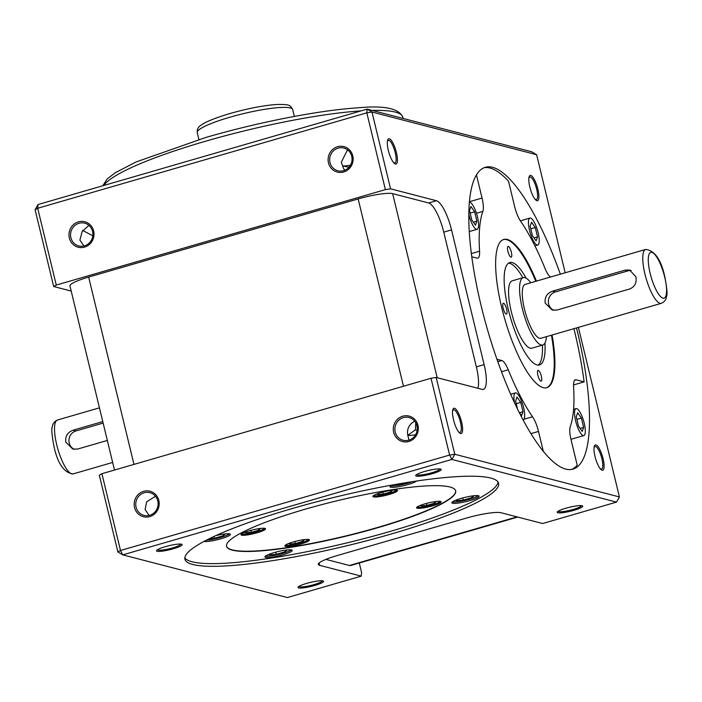<?xml version="1.0" encoding="UTF-8"?>
<svg xmlns="http://www.w3.org/2000/svg" width="702" height="702" viewBox="0 0 702 702"><rect width="100%" height="100%" fill="white"/><g stroke="black" fill="none" stroke-linecap="round" stroke-linejoin="round"><path stroke-width="1.05" d="M537.864 189.128A13.154 3.615 -106.2 0 1 535.31 199.561A13.154 3.615 -106.2 0 1 529.826 187.048A13.154 3.615 -106.2 0 1 528.939 177.606A13.154 3.615 -106.2 0 1 532.818 177.132A13.154 3.615 -106.2 0 1 537.864 189.128M534.836 198.991A11.75 3.229 73.8 0 0 536.372 199.587A11.75 3.229 73.8 0 0 536.688 189.233A11.75 3.229 73.8 0 0 529.826 177.018A11.75 3.229 73.8 0 0 528.852 178.343M603.062 458.599A13.154 3.615 -106.2 0 1 600.5 469.033A13.154 3.615 -106.2 0 1 595.015 456.519A13.154 3.615 -106.2 0 1 594.138 447.086A13.154 3.615 -106.2 0 1 598.016 446.612A13.154 3.615 -106.2 0 1 603.062 458.599M600.026 468.462A11.75 3.229 73.8 0 0 601.561 469.068A11.75 3.229 73.8 0 0 601.886 458.704A11.75 3.229 73.8 0 0 595.015 446.49A11.75 3.229 73.8 0 0 594.041 447.815M461.574 421.928A13.154 3.615 -106.2 0 1 459.011 432.362A13.154 3.615 -106.2 0 1 453.536 419.84A13.154 3.615 -106.2 0 1 452.65 410.407A13.154 3.615 -106.2 0 1 456.528 409.933A13.154 3.615 -106.2 0 1 461.574 421.928M458.546 431.791A11.75 3.229 73.8 0 0 460.082 432.388A11.75 3.229 73.8 0 0 460.398 422.034A11.75 3.229 73.8 0 0 453.536 409.819A11.75 3.229 73.8 0 0 452.553 411.144M396.384 152.457A13.154 3.615 -106.2 0 1 393.822 162.89A13.154 3.615 -106.2 0 1 388.338 150.368A13.154 3.615 -106.2 0 1 387.46 140.935A13.154 3.615 -106.2 0 1 391.33 140.461A13.154 3.615 -106.2 0 1 396.384 152.457M393.348 162.32A11.75 3.229 73.8 0 0 394.884 162.917A11.75 3.229 73.8 0 0 395.2 152.562A11.75 3.229 73.8 0 0 388.338 140.339A11.75 3.229 73.8 0 0 387.364 141.672M149.105 515.461L145.095 509.52L146.692 501.798L155.493 496.27M83.915 245.99L79.905 240.049L82.204 231.414L88.926 225.395M82.573 230.396L92.831 235.784M158.827 500.447A13.154 12.487 104.5 0 1 149.737 516.602A13.154 12.487 104.5 0 1 134.53 507.493A13.154 12.487 104.5 0 1 143.62 491.339A13.154 12.487 104.5 0 1 158.827 500.447M136.074 507.177A11.75 11.153 -75.5 0 0 143.98 515.408A11.75 11.153 -75.5 0 0 157.774 500.886A11.75 11.153 -75.5 0 0 149.877 492.655A11.75 11.153 -75.5 0 0 136.074 507.177M417.971 425.298A13.154 12.487 104.5 0 1 408.88 441.453A13.154 12.487 104.5 0 1 393.673 432.344A13.154 12.487 104.5 0 1 402.764 416.189A13.154 12.487 104.5 0 1 417.971 425.298M395.217 432.037A11.75 11.153 -75.5 0 0 403.115 440.268A11.75 11.153 -75.5 0 0 416.918 425.737A11.75 11.153 -75.5 0 0 409.02 417.514A11.75 11.153 -75.5 0 0 395.217 432.037M415.654 434.678A11.75 1.825 -13.6 0 1 407.827 435.301A11.75 11.153 104.5 0 1 414.768 421.288M352.773 155.826A13.154 12.487 104.5 0 1 343.682 171.981A13.154 12.487 104.5 0 1 328.475 162.873A13.154 12.487 104.5 0 1 337.574 146.718A13.154 12.487 104.5 0 1 352.773 155.826M330.019 162.566A11.75 11.153 -75.5 0 0 337.925 170.788A11.75 11.153 -75.5 0 0 351.728 156.265A11.75 11.153 -75.5 0 0 343.822 148.034A11.75 11.153 -75.5 0 0 330.019 162.566M348.069 150.254L347.165 150.465L341.304 162.302L342.637 165.83A11.75 1.825 166.4 0 0 350.456 165.207M93.638 230.976A13.154 12.487 104.5 0 1 84.538 247.13A13.154 12.487 104.5 0 1 69.34 238.022A13.154 12.487 104.5 0 1 78.431 221.867A13.154 12.487 104.5 0 1 93.638 230.976M70.884 237.706A11.75 11.153 -75.5 0 0 78.782 245.937A11.75 11.153 -75.5 0 0 92.585 231.414A11.75 11.153 -75.5 0 0 84.679 223.183A11.75 11.153 -75.5 0 0 70.884 237.706M165.303 546.683A13.154 2.036 -13.6 0 1 181.493 544.208A13.154 2.036 -13.6 0 1 173.341 548.771A13.154 2.036 -13.6 0 1 160.653 551.316A13.154 2.036 -13.6 0 1 156.879 550.166A13.154 2.036 -13.6 0 1 165.303 546.683M157.704 549.587A11.75 1.825 166.4 0 0 157.704 549.71A11.75 1.825 166.4 0 0 172.718 547.876A11.75 1.825 166.4 0 0 180.554 544.182A11.75 1.825 166.4 0 0 180.502 544.068M424.438 471.533A13.154 2.036 -13.6 0 1 440.637 469.068A13.154 2.036 -13.6 0 1 432.485 473.622A13.154 2.036 -13.6 0 1 419.787 476.167A13.154 2.036 -13.6 0 1 416.023 475.017A13.154 2.036 -13.6 0 1 424.438 471.533M416.848 474.438A11.75 1.825 166.4 0 0 416.848 474.561A11.75 1.825 166.4 0 0 431.862 472.736A11.75 1.825 166.4 0 0 439.698 469.041A11.75 1.825 166.4 0 0 439.636 468.927M417.093 430.572L415.435 429.817L407.827 435.301L408.906 440.145M565.926 508.213A13.154 2.036 -13.6 0 1 582.125 505.738A13.154 2.036 -13.6 0 1 573.964 510.293A13.154 2.036 -13.6 0 1 561.275 512.837A13.154 2.036 -13.6 0 1 557.511 511.697A13.154 2.036 -13.6 0 1 565.926 508.213M558.336 511.109A11.75 1.825 166.4 0 0 558.336 511.24A11.75 1.825 166.4 0 0 573.35 509.406A11.75 1.825 166.4 0 0 581.186 505.712A11.75 1.825 166.4 0 0 581.124 505.598M306.783 583.362A13.154 2.036 -13.6 0 1 322.981 580.887A13.154 2.036 -13.6 0 1 314.829 585.442A13.154 2.036 -13.6 0 1 302.132 587.986A13.154 2.036 -13.6 0 1 298.368 586.837A13.154 2.036 -13.6 0 1 306.783 583.362M299.192 586.258A11.75 1.825 166.4 0 0 299.192 586.389A11.75 1.825 166.4 0 0 314.206 584.555A11.75 1.825 166.4 0 0 322.042 580.861A11.75 1.825 166.4 0 0 321.981 580.747M257.107 532.774A12.627 1.957 166.4 0 0 265.531 528.799A12.627 1.957 166.4 0 0 249.394 530.773A12.627 1.957 166.4 0 0 240.979 534.74A12.627 1.957 166.4 0 0 257.107 532.774M241.348 534.082A12.627 1.957 166.4 0 0 256.853 531.695A12.627 1.957 166.4 0 0 264.891 528.387M389.048 494.515A12.627 1.957 166.4 0 0 397.464 490.549A12.627 1.957 166.4 0 0 381.326 492.514A12.627 1.957 166.4 0 0 372.911 496.481A12.627 1.957 166.4 0 0 389.048 494.515M373.288 495.823A12.627 1.957 166.4 0 0 388.785 493.436A12.627 1.957 166.4 0 0 396.823 490.128M432.704 505.835A12.627 1.957 166.4 0 0 441.119 501.86A12.627 1.957 166.4 0 0 424.982 503.834A12.627 1.957 166.4 0 0 416.567 507.8A12.627 1.957 166.4 0 0 432.704 505.835M416.944 507.142A12.627 1.957 166.4 0 0 432.441 504.756A12.627 1.957 166.4 0 0 440.487 501.447M301.026 543.945A12.627 1.957 166.4 0 0 309.442 539.978A12.627 1.957 166.4 0 0 293.304 541.944A12.627 1.957 166.4 0 0 284.889 545.91A12.627 1.957 166.4 0 0 301.026 543.945M285.266 545.252A12.627 1.957 166.4 0 0 300.763 542.865A12.627 1.957 166.4 0 0 308.81 539.557M203.957 541.453A14.031 2.176 166.4 0 0 221.025 538.767A14.031 2.176 166.4 0 0 230.379 534.354A14.031 2.176 166.4 0 0 215.725 535.661M206.362 540.189A14.031 2.176 166.4 0 0 220.7 537.416A14.031 2.176 166.4 0 0 229.501 533.853M391.9 485.082A14.031 2.176 166.4 0 0 390.005 486.758A14.031 2.176 166.4 0 0 407.932 484.564A14.031 2.176 166.4 0 0 416.725 481.002M390.549 485.907A14.031 2.176 166.4 0 0 407.608 483.222A14.031 2.176 166.4 0 0 412.32 481.669M469.778 500.596A14.031 2.176 166.4 0 0 479.124 496.191A14.031 2.176 166.4 0 0 461.205 498.376A14.031 2.176 166.4 0 0 451.851 502.79A14.031 2.176 166.4 0 0 469.778 500.596M452.395 501.939A14.031 2.176 166.4 0 0 469.454 499.254A14.031 2.176 166.4 0 0 478.255 495.682M282.871 554.799A14.031 2.176 166.4 0 0 292.225 550.386A14.031 2.176 166.4 0 0 274.298 552.571A14.031 2.176 166.4 0 0 264.944 556.984A14.031 2.176 166.4 0 0 282.871 554.799M265.496 556.142A14.031 2.176 166.4 0 0 282.546 553.448A14.031 2.176 166.4 0 0 291.348 549.885M377.123 527.904A117.866 18.261 166.4 0 0 455.677 490.856A117.866 18.261 166.4 0 0 305.098 509.24A117.866 18.261 166.4 0 0 226.553 546.288A117.866 18.261 166.4 0 0 377.123 527.904M226.518 546.147A117.866 18.261 166.4 0 0 377.062 527.641A117.866 18.261 166.4 0 0 455.642 490.724M391.067 534.047A161.363 25 166.4 0 0 498.604 483.318A161.363 25 166.4 0 0 292.462 508.485A161.363 25 166.4 0 0 184.924 559.213A161.363 25 166.4 0 0 391.067 534.047M184.837 557.8A161.363 25 166.4 0 0 390.417 531.353A161.363 25 166.4 0 0 498.043 482.028M635.898 276.781L629.694 270.016L625.087 270.121L552.527 291.163C546.963 293.26 544.524 297.236 545.191 303.08L552.211 310.065L557.09 310.03L629.65 288.987C634.836 286.793 636.925 282.722 635.898 276.781M631.124 270.533A9.819 9.319 -75.5 0 0 627.974 270.867L555.414 291.909A9.819 9.319 -75.5 0 0 548.385 300.693A9.819 9.319 -75.5 0 0 553.79 310.337M506.607 309.091A5.616 1.544 -106.2 0 1 506.458 314.04A5.616 1.544 -106.2 0 1 503.176 308.204A5.616 1.544 -106.2 0 1 503.334 303.255A5.616 1.544 -106.2 0 1 506.607 309.091M541.33 376.184A5.616 1.544 -106.2 0 1 541.172 381.133A5.616 1.544 -106.2 0 1 537.899 375.298A5.616 1.544 -106.2 0 1 538.048 370.349A5.616 1.544 -106.2 0 1 541.33 376.184M511.337 252.229A5.616 1.544 -106.2 0 1 511.188 257.169A5.616 1.544 -106.2 0 1 507.906 251.334A5.616 1.544 -106.2 0 1 508.055 246.393A5.616 1.544 -106.2 0 1 511.337 252.229M575.649 420.981A14.031 3.861 -106.2 0 1 576.026 408.617A14.031 3.861 -106.2 0 1 584.222 423.209A14.031 3.861 -106.2 0 1 583.845 435.573A14.031 3.861 -106.2 0 1 575.649 420.981M514.487 402.79A14.031 3.861 -106.2 0 1 515.391 392.901A14.031 3.861 -106.2 0 1 523.587 407.485A14.031 3.861 -106.2 0 1 523.209 419.857A14.031 3.861 -106.2 0 1 523.008 419.893M469.419 202.325A14.031 3.861 -106.2 0 1 477.492 216.944A14.031 3.861 -106.2 0 1 477.114 229.308A14.031 3.861 -106.2 0 1 468.918 214.715A14.031 3.861 -106.2 0 1 468.857 214.461M529.545 230.44A14.031 3.861 -106.2 0 1 529.931 218.068A14.031 3.861 -106.2 0 1 538.127 232.66A14.031 3.861 -106.2 0 1 537.741 245.024A14.031 3.861 -106.2 0 1 529.545 230.44M645.726 249.421L525.219 284.363A28.062 7.713 73.8 0 0 524.464 309.099A28.062 7.713 73.8 0 0 540.856 338.267L661.354 303.325A28.062 7.713 -106.2 0 1 644.962 274.149A28.062 7.713 -106.2 0 1 645.726 249.421C654.843 250.561 661.24 259.845 664.917 277.272C666.988 288.487 667.541 294.779 666.567 296.165C666.216 299.587 664.478 301.974 661.354 303.325M546.41 336.662A35.082 9.644 -106.2 0 1 542.813 345.007A35.082 9.644 -106.2 0 1 522.323 308.538A35.082 9.644 -106.2 0 1 523.271 277.623A35.082 9.644 -106.2 0 1 530.782 282.757M523.271 277.623L512.258 280.818A35.082 9.644 73.8 0 0 511.31 311.732A35.082 9.644 73.8 0 0 531.791 348.201L542.813 345.007M544.919 343.076A53.317 14.663 -106.2 0 1 539.469 364.97A53.317 14.663 -106.2 0 1 508.327 309.538A53.317 14.663 -106.2 0 1 509.766 262.548A53.317 14.663 -106.2 0 1 526.088 278.124M542.4 345.13A53.317 14.663 -106.2 0 1 538.109 365.128M552.07 335.021A77.176 21.227 -106.2 0 1 546.761 387.697A77.176 21.227 -106.2 0 1 501.684 307.458A77.176 21.227 -106.2 0 1 503.773 239.452A77.176 21.227 -106.2 0 1 536.433 281.116M551.421 335.205A77.176 21.227 -106.2 0 1 546.428 387.776M574.648 380.203L576.088 379.791A16.839 4.633 -106.2 0 0 575.307 379.782A16.839 4.633 -106.2 0 0 573.587 386.714A123.482 33.959 73.8 0 1 570.278 426.535A16.839 4.633 -106.2 0 0 571.086 439.873L577.202 465.136A157.16 43.217 -106.2 0 1 571.612 469.454M573.534 384.942L584.125 381.87A157.16 43.217 -106.2 0 0 574.587 331.405A157.16 43.217 -106.2 0 0 573.92 328.685M576.509 327.931A157.16 43.217 -106.2 0 1 577.176 330.66A157.16 43.217 -106.2 0 1 572.929 469.147A157.16 43.217 -106.2 0 1 481.142 305.765A157.16 43.217 -106.2 0 1 485.389 167.269A157.16 43.217 -106.2 0 1 560.345 274.175M102.773 421.586L73.113 430.186C67.55 432.283 65.111 436.258 65.786 442.102L72.797 449.087L77.676 449.043L107.336 440.444M517.734 517.067L350.737 565.496A28.062 7.713 -106.2 0 1 349.438 565.487L517.041 516.883M565.189 272.78L536.618 154.712L371.981 112.03L366.813 112.829L37.697 208.266L56.283 285.065L53.677 286.521L35.1 209.722L37.697 208.266L38.013 204.554L367.12 109.117L366.813 112.829L385.389 189.628L56.283 285.065M536.618 154.712L531.756 151.79L367.12 109.117L371.981 112.03L390.566 188.829L385.389 189.628M38.013 204.554L35.1 209.722M619.418 496.937L616.505 502.106L451.869 459.433L454.782 454.264L449.605 455.054L431.028 378.255L436.196 377.465L454.782 454.264L619.418 496.937L578.395 327.386M319.094 562.995L319.664 565.347A28.062 4.352 166.4 0 1 318.304 564.434A28.062 4.352 166.4 0 1 337.004 555.615L466.576 518.041A28.062 4.352 166.4 0 1 501.061 512.75L542.655 523.525L616.505 502.106M117.892 551.956L120.498 550.491L449.605 455.054L451.869 459.433L122.762 554.87L117.892 551.956L99.315 475.157L101.913 473.692L120.498 550.491L122.762 554.87L287.399 597.542L361.249 576.131L361.565 572.42L359.284 563.013M378.676 493.348L377.448 494.603L383.327 494.076L390.812 491.909L392.409 490.268L390.637 490.426M382.844 492.093L383.327 494.076M390.461 490.452L390.812 491.909M394.419 484.634L401.404 484.073L406.616 482.564M401.246 483.45L401.404 484.073M209.222 538.75L214.496 538.276L223.473 535.67L225.193 533.906M214.049 536.433L214.496 538.276M223.113 534.178L223.473 535.67M246.735 531.607L245.516 532.862L251.395 532.335L258.88 530.168L260.477 528.527L258.705 528.685M250.912 530.352L251.395 532.335M258.529 528.711L258.88 530.168M290.654 542.778L289.426 544.032L295.314 543.506L302.79 541.339L304.387 539.698L302.615 539.856M294.831 541.523L295.314 543.506M302.439 539.882L302.79 541.339M422.332 504.659L421.103 505.923L426.983 505.396L434.468 503.22L436.065 501.579L434.292 501.746M426.5 503.404L426.983 505.396M434.117 501.772L434.468 503.22M457.256 499.648L456.186 500.745L463.25 500.105L472.227 497.507L473.947 495.735M462.723 497.946L463.25 500.105M471.858 496.007L472.227 497.507M270.349 553.843L269.278 554.94L276.342 554.308L285.319 551.702L287.039 549.938M275.816 552.149L276.342 554.308M284.959 550.21L285.319 551.702M474.649 211.828L476.904 221.165L475.465 225.167L471.762 219.831L469.498 210.495L470.945 206.493L474.649 211.828L470.138 213.136M473.394 222.183L476.904 221.165M517.602 409.327L515.601 401.044L517.041 397.042L520.744 402.378L522.999 411.714L521.56 415.716L518.778 411.705M519.489 412.732L522.999 411.714M516.233 403.685L520.744 402.378M578.492 426.096L576.237 416.76L577.676 412.758L581.379 418.094L583.634 427.43L582.195 431.432L578.492 426.096M580.124 428.448L583.634 427.43M576.868 419.401L581.379 418.094M535.275 227.545L537.539 236.881L536.091 240.883L532.397 235.547L530.133 226.211L531.581 222.209L535.275 227.545L530.773 228.852M534.029 237.899L537.539 236.881M476.465 174.974L482.046 198.052A16.839 4.633 -106.2 0 1 482.862 211.39A123.482 33.959 73.8 0 0 479.554 251.211A16.839 4.633 -106.2 0 1 477.825 258.143A16.839 4.633 -106.2 0 1 477.053 258.134L471.797 256.774M496.919 359.266L501.825 360.538A16.839 4.633 -106.2 0 1 508.239 369.778A123.482 33.959 73.8 0 0 532.546 416.76A16.839 4.633 -106.2 0 1 538.504 431.423L543.357 451.465M576.088 379.791L584.125 381.87M550.526 277.027A16.839 4.633 -106.2 0 1 544.901 268.146A123.482 33.959 73.8 0 0 520.594 221.165A16.839 4.633 -106.2 0 1 514.627 206.502L508.52 181.23A157.16 43.217 -106.2 0 0 484.117 167.725M508.538 263.145A53.317 14.663 -106.2 0 1 522.858 277.746M74.377 449.359A9.819 9.319 104.5 0 1 68.971 439.706A9.819 9.319 104.5 0 1 76 430.931L103.133 423.069M114.496 470.042L69.954 285.907A28.062 4.352 -13.6 0 1 88.654 277.088L133.968 464.399M403.474 386.249L358.16 198.938A28.062 4.352 -13.6 0 1 392.646 193.647L437.179 377.72M477.965 388.294A28.062 7.713 73.8 0 0 476.36 366.883L443.761 232.151A28.062 7.713 73.8 0 0 428.668 202.975L392.646 193.647M436.196 377.465L482.072 389.356A28.062 7.713 73.8 0 0 483.371 389.364A28.062 7.713 73.8 0 0 484.126 364.628L451.535 229.896A28.062 7.713 73.8 0 0 436.442 200.728L390.566 188.829M101.913 473.692L431.028 378.255M71.2 291.067L53.677 286.521M358.16 198.938L88.654 277.088M325.886 559.38L349.438 565.487M319.664 565.347L361.249 576.131M503.448 239.557A77.176 21.227 -106.2 0 1 535.784 281.3M344.787 170.279A11.75 11.153 104.5 0 1 342.637 165.83L348.929 167.33M415.435 429.817L415.742 422.744M73.105 473.911C63.987 472.771 57.59 463.487 53.905 446.06C51.834 434.845 51.29 428.553 52.264 427.167C52.615 423.745 54.352 421.358 57.476 420.007A28.062 7.713 73.8 0 0 56.713 444.735A28.062 7.713 73.8 0 0 73.105 473.911L112.662 462.442M664.715 277.141A23.85 6.564 73.8 0 0 651.886 252.343A23.85 6.564 73.8 0 0 650.14 273.359A23.85 6.564 73.8 0 0 662.969 298.157A23.85 6.564 73.8 0 0 664.715 277.141M229.949 117.208A49.114 7.608 166.4 0 0 197.218 132.643C197.078 129.194 198.271 126.772 200.816 125.368C203.677 123.052 211.635 118.98 230.063 113.496C248.104 108.398 263.812 105.379 277.185 104.458C289.119 104.44 289.882 104.572 292.69 109.547A49.114 7.608 166.4 0 0 229.949 117.208M361.082 110.872A154.352 23.921 166.4 0 0 205.616 141.207A154.352 23.921 166.4 0 0 103.835 185.468M627.974 270.867L625.087 270.121M555.414 291.909L552.527 291.163M471.384 253.58L479.554 251.211M476.447 213.25L482.862 211.39M469.48 201.702L482.046 198.052M530.87 433.634L538.504 431.423M523.955 419.243L532.546 416.76M501.456 371.744L508.239 369.778M497.779 361.714L501.825 360.538M76 430.931L73.113 430.186M476.36 366.883L484.126 364.628M443.761 232.151L451.535 229.896M428.668 202.975L436.442 200.728M102.799 185.767L107.204 178.922L115.33 172.71L136.083 161.951L205.73 137.495C258.16 122.201 319.779 110.161 357.915 107.827C383.968 105.282 398.929 108.389 402.799 117.137A154.352 23.921 166.4 0 0 371.99 110.381M197.218 132.643L198.885 139.514M576.026 408.617L573.56 409.336M515.391 392.901L510.635 394.278M529.931 218.068L520.366 220.84M57.476 420.007L99.447 407.836M537.741 245.024L534.898 245.849M477.114 229.308L469.296 231.572M583.845 435.573L570.954 439.312M402.799 117.137L403.115 118.445M292.69 109.547L294.349 116.418"/></g></svg>
